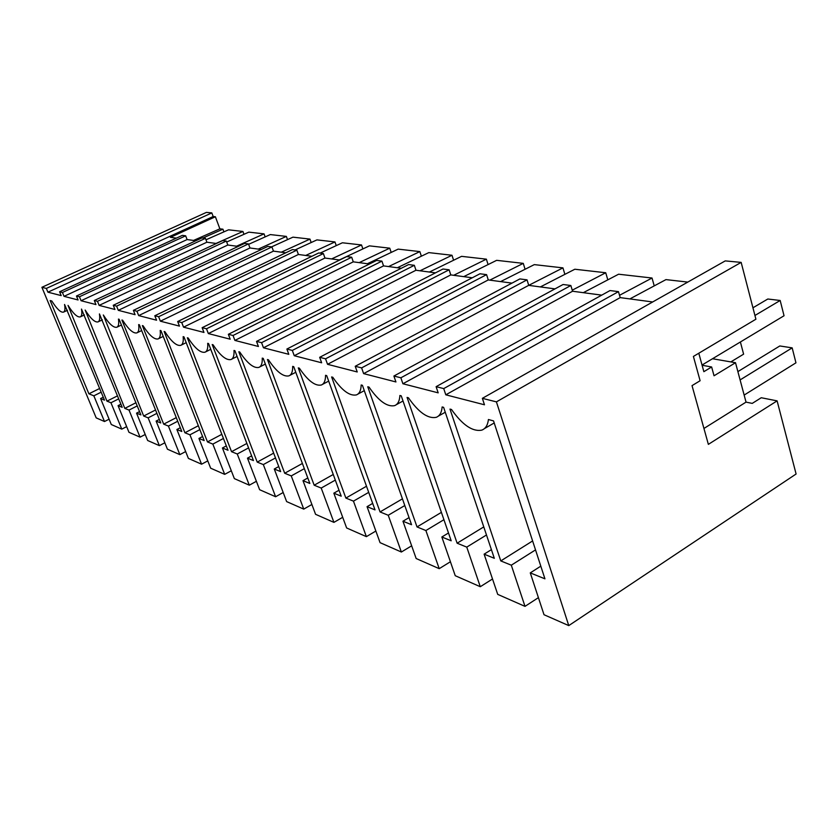 <?xml version="1.0" encoding="UTF-8"?>
<svg xmlns="http://www.w3.org/2000/svg" width="838" height="838" viewBox="0 0 838 838"><rect width="100%" height="100%" fill="white"/><g stroke="black" fill="none" stroke-linecap="round" stroke-linejoin="round"><path stroke-width="1.26" d="M532.612 540.95L500.789 560.915L449.996 409.091L451.504 409.499C462.492 425.023 472.59 431.895 481.777 430.135C485.516 428.752 487.737 425.212 488.428 419.513L493.54 420.906L544.941 578.838L530.276 572.888L544.019 614.725L568.772 625.609L796.1 474.004L777.109 400.868L708.361 444.37L692.031 385.627L700.107 380.735L693.403 356.443L755.907 319.215L741.159 262.388L725.247 260.901L482.363 398.333L484.469 404.785L445.806 394.813L443.731 388.591L436.106 386.674L438.18 392.844L402.91 383.752L400.868 377.791L393.891 376.032L395.934 381.95L363.629 373.622L361.618 367.892L355.228 366.279L357.229 371.967L327.543 364.31L325.563 358.811L319.676 357.323L321.645 362.791L294.253 355.721L292.315 350.42L286.879 349.048L288.806 354.317L263.467 347.78L261.571 342.669L256.522 341.401L258.418 346.482L234.902 340.417L233.037 335.483L228.355 334.299L230.209 339.201L208.327 333.555L206.504 328.789L202.136 327.689L203.959 332.435L183.543 327.166L181.752 322.557L177.677 321.53L179.458 326.108L160.372 321.184L158.623 316.722L154.81 315.758L156.559 320.2L138.668 315.591L136.95 311.254L133.378 310.353L135.086 314.669L118.294 310.332L116.608 306.132L113.245 305.283L114.921 309.463L99.125 305.388L97.48 301.303L94.306 300.507L95.951 304.571L81.066 300.727L79.442 296.757L76.457 296.013L78.07 299.962L64.013 296.338L62.431 292.472L59.603 291.76L61.195 295.605L47.902 292.179L46.341 288.419L41.9 287.298L96.192 417.879L104.488 421.524L93.846 395.819L101.199 392.163M486.532 399.391L482.363 398.333M538.405 597.651L524.997 606.366L497.72 594.372L484.123 554.159L494.315 558.297L443.627 407.352L442.15 406.954C441.657 412.558 439.678 416.025 436.2 417.334C427.935 418.958 418.686 412.443 408.452 397.809L407.079 397.432L457.119 543.202L466.766 547.12L480.289 586.715L455.244 575.706L441.846 537.001L451.19 540.793L401.245 395.85L399.894 395.484C399.59 401.004 397.82 404.387 394.583 405.644C387.114 407.121 378.598 400.952 369.024 387.104L367.767 386.768L417.02 526.934L425.893 530.538L439.217 568.667L416.161 558.527L402.952 521.226L411.552 524.714L362.414 385.312L361.178 384.977C361.021 390.393 359.439 393.703 356.422 394.908C349.656 396.269 341.768 390.393 332.791 377.268L331.628 376.953L380.054 511.934L388.245 515.265L401.371 552.022L380.064 542.657L367.054 506.665L375.015 509.892L326.705 375.623L325.553 375.309C325.542 380.641 324.128 383.877 321.31 385.019C315.14 386.276 307.829 380.672 299.365 368.196L298.297 367.903L345.874 498.076L353.458 501.145L366.384 536.645L346.628 527.961L333.828 493.184L341.202 496.18L293.74 366.677L292.682 366.384C292.797 371.622 291.53 374.785 288.901 375.874C283.244 377.037 276.425 371.684 268.443 359.806L267.458 359.533L314.177 485.212L321.216 488.062L333.922 522.378L315.57 514.312L302.989 480.666L309.84 483.453L263.237 358.392L262.252 358.119C262.472 363.273 261.341 366.363 258.869 367.411C253.684 368.479 247.315 363.346 239.752 352.023L238.83 351.771L284.7 473.25L291.257 475.911L303.744 509.116L286.638 501.595L274.277 469.018L280.657 471.616L234.912 350.703L234.001 350.452C234.315 355.511 233.31 358.538 230.984 359.533C226.208 360.529 220.226 355.605 213.062 344.774L212.203 344.544L257.224 462.105L263.331 464.587L275.608 496.745L259.633 489.717L247.482 458.156L253.443 460.575L208.547 343.549L207.698 343.318C208.096 348.283 207.196 351.237 205.017 352.201C200.596 353.123 194.982 348.388 188.162 338.018L187.356 337.798L231.539 451.682L237.259 453.997L249.315 485.192L234.357 478.613L222.426 447.984L228.009 450.247L183.951 336.866L183.155 336.656C183.627 341.527 182.831 344.428 180.767 345.34C176.671 346.199 171.381 341.653 164.887 331.691L164.133 331.492L207.489 441.919L212.842 444.098L224.689 474.36L210.663 468.191L198.941 438.452L204.168 440.579L160.938 330.622L160.194 330.423C160.728 335.21 160.027 338.049 158.089 338.929C154.276 339.725 149.269 335.347 143.078 325.773L142.366 325.584L184.905 432.764L189.943 434.807L201.581 464.2L188.393 458.407L176.87 429.506L181.794 431.497L139.37 324.767L138.668 324.578C139.265 329.282 138.647 332.058 136.814 332.906C133.263 333.65 128.528 329.418 122.599 320.21L121.929 320.032L163.682 424.154L168.417 426.071L179.845 454.646L167.422 449.189L156.109 421.085L160.749 422.96L119.111 319.268L118.462 319.089C119.101 323.719 118.556 326.432 116.817 327.249C113.507 327.941 109.013 323.856 103.325 314.983L143.675 416.036L148.137 417.848L159.377 445.648L147.656 440.495L136.542 413.144L140.91 414.915L99.429 313.925C100.12 318.471 99.649 321.132 98.004 321.918C94.904 322.567 90.63 318.618 85.172 310.06L124.799 408.378L129.021 410.086L140.051 437.153L128.979 432.293L118.064 405.644L122.191 407.32L81.496 309.065C82.229 313.527 81.81 316.136 80.259 316.89C77.347 317.497 73.273 313.674 68.035 305.409L106.96 401.14L110.951 402.753L121.782 429.129L111.297 424.52L100.581 398.553L104.488 400.135L64.557 304.466C65.333 308.855 64.966 311.411 63.489 312.134C60.755 312.71 56.869 308.992 51.83 301.01L50.175 300.559L88.891 393.808L93.846 395.819M524.997 606.366L511.306 565.189L535.524 549.896M500.789 560.915L511.306 565.189M568.772 625.609L496.41 401.873L486.532 399.38M741.159 262.388L496.41 401.873M652.666 301.973L620.193 297.616L445.806 394.813M109.097 419.189L104.488 421.524M492.514 578.985L480.289 586.715M450.415 561.753L439.217 568.667M411.657 545.821L401.371 552.022M375.864 531.041L366.384 536.645M342.7 517.297L333.922 522.378M311.893 504.476L303.744 509.116M283.192 492.503L275.608 496.745M256.386 481.295L249.315 485.192M231.309 470.767L224.689 474.36M207.782 460.879L201.581 464.2M185.669 451.567L179.845 454.646M164.845 442.789L159.377 445.648M145.215 434.493L140.051 437.153M126.653 426.636L121.782 429.129M530.276 572.888L540.814 566.153M620.193 297.616L618.475 291.645L443.731 388.591M618.475 291.645L610.022 290.556L436.106 386.674M41.9 287.298L206.399 212.391L211.825 212.904L213.177 216.529L215.376 216.749L170.439 237.332L176.399 238.128M195.851 240.736L187.094 239.563L185.669 235.803L182.391 235.373L59.603 291.76M216.424 243.491L206.892 242.213L205.436 238.348L201.968 237.908L76.457 296.013M238.191 246.414L227.81 245.021L226.333 241.051L222.667 240.579L94.306 300.507M261.278 249.504L249.965 247.985L248.467 243.9L244.581 243.408L113.245 305.283M285.789 252.793L273.45 251.138L271.931 246.927L267.804 246.403L133.378 310.353M311.883 256.292L298.401 254.48L296.851 250.153L292.472 249.588L154.81 315.758M339.704 260.021L324.955 258.041L323.384 253.568L318.712 252.971L177.677 321.53M369.432 264.001L353.28 261.844L351.688 257.224L346.702 256.585L202.136 327.689M401.276 268.275L383.542 265.897L381.929 261.131L376.597 260.44L228.355 334.299M435.467 272.853L415.962 270.245L414.328 265.311L408.609 264.567L256.522 341.401M472.265 277.787L450.781 274.906L449.126 269.794L442.977 269.008L286.879 349.048M511.987 283.118L488.261 279.934L486.585 274.634L479.965 273.775L319.676 357.323M554.997 288.88L528.736 285.36L527.039 279.85L519.874 278.928L355.228 366.279M601.726 295.144L572.564 291.236L570.856 285.507L563.084 284.501L393.891 376.032M712.52 358.737L735.513 362.718L746.03 402.125L752.241 403.392L761.25 397.736L777.109 400.868M703.941 428.459L746.03 402.125M698.798 353.227L703.857 371.684L711.64 366.981L714.039 375.78L735.513 362.718M629.862 298.915L665.959 279.609L687.799 282.092M711.64 366.981L702.097 365.263M213.177 216.529L47.902 292.179M185.669 235.803L62.431 292.472M205.98 239.794L228.533 229.822L242.936 231.466L216.005 243.439M215.376 216.749L219.87 228.837L222.918 229.183L202.869 238.023M222.918 229.183L223.914 231.864M219.87 228.837L193.547 240.433M211.825 212.904L46.341 288.419M88.891 393.808L99.68 388.465M100.581 398.553L103.284 397.202M242.936 231.466L243.984 234.305M572.564 291.236L402.91 383.752M570.856 285.507L400.868 377.791M583.311 292.671L618.591 274.215L652.027 278.017L619.523 295.29M652.027 278.017L654.227 285.873M466.766 547.12L486.48 534.99M483.767 526.903L457.119 543.202M484.123 554.159L491.403 549.644M500.621 281.589L534.309 264.619L562.947 267.877L528.726 285.339L363.629 373.622M527.039 279.85L361.618 367.892M540.374 286.921L574.837 269.239L605.738 272.748L572.249 290.178M605.738 272.748L607.801 279.861M425.893 530.538L443.92 519.707M441.396 512.374L417.02 526.934M441.846 537.001L448.487 532.978M488.261 279.934L327.543 364.31M486.585 274.634L325.563 358.811M562.947 267.877L564.875 274.34M388.245 515.265L404.796 505.534M402.439 498.851L380.054 511.934M402.952 521.226L409.049 517.612M450.781 274.906L294.253 355.721M449.126 269.794L292.315 350.42M463.728 276.645L496.641 260.335L523.268 263.362L489.801 280.143M523.268 263.362L525.08 269.27M353.458 501.145L368.71 492.367M366.499 486.239L345.874 498.076M367.054 506.665L372.68 503.408M415.962 270.245L263.467 347.78M414.328 265.311L261.571 342.669M429.391 272.046L461.57 256.344L486.375 259.162L453.672 275.293M486.375 259.162L488.083 264.578M321.216 488.062L335.315 480.101M333.252 474.476L314.177 485.212M333.828 493.184L339.023 490.23M383.542 265.897L234.902 340.417M381.929 261.131L233.037 335.483M397.359 267.751L428.815 252.615L451.986 255.255L420.016 270.789M451.986 255.255L453.588 260.23M291.257 475.911L304.32 468.651M302.392 463.456L284.7 473.25M302.989 480.666L307.797 477.974M353.28 261.844L208.327 333.555M351.688 257.224L206.504 328.789M367.39 263.729L398.155 249.127L419.848 251.599L388.591 266.568M419.848 251.599L421.367 256.198M263.331 464.587L275.482 457.936M273.67 453.138L257.224 462.105M274.277 469.018L278.75 466.557M324.955 258.041L183.543 327.166M323.384 253.568L181.752 322.557M339.317 259.969L369.411 245.859L389.754 248.174L359.188 262.629M389.754 248.174L391.189 252.437M237.259 453.997L248.582 447.901M246.875 443.449L231.539 451.682M247.482 458.156L251.651 455.893M298.401 254.48L160.372 321.184M296.851 250.153L158.623 316.722M320.043 253.139L342.396 242.779L361.524 244.958L331.607 258.932M361.524 244.958L362.875 248.917M212.842 444.098L223.432 438.473M221.819 434.325L207.489 441.919M222.426 447.984L226.323 445.91M273.45 251.138L138.668 315.591M271.931 246.927L136.95 311.254M295.081 249.923L316.953 239.888L334.97 241.931L305.702 255.464M334.97 241.931L336.248 245.628M189.943 434.807L199.853 429.611M198.334 425.746L184.905 432.764M198.941 438.452L202.576 436.535M249.965 247.985L118.294 310.332M248.467 243.9L116.608 306.132M271.543 246.885L292.965 237.154L309.955 239.092L281.306 252.196M309.955 239.092L311.17 242.538M168.417 426.071L177.719 421.252M176.284 417.638L163.682 424.154M176.87 429.506L180.296 427.726M227.81 245.021L99.125 305.388M226.333 241.051L97.48 301.303M248.614 244.329L270.297 234.577L286.355 236.4L258.293 249.106M286.355 236.4L287.518 239.626M148.137 417.848L156.895 413.364M155.533 409.981L143.675 416.036M156.109 421.085L159.325 419.429M206.892 242.213L81.066 300.727M205.436 238.348L79.442 296.757M226.689 242.014L248.855 232.136L264.054 233.865L236.567 246.194M264.054 233.865L265.154 236.892M129.021 410.086L137.264 405.906M135.976 402.732L124.799 408.378M136.542 413.144L139.569 411.605M187.094 239.563L64.013 296.338M110.951 402.753L118.734 398.857M117.509 395.861L106.96 401.14M118.064 405.644L120.913 404.199M740.101 379.918L792.172 347.864L795.953 362.823L744.144 395.075M737.89 371.611L779.822 345.958L792.172 347.864M730.82 361.911L743.61 354.16L740.394 341.988M702.035 365.033L784.043 315.758L780.178 300.486L754.944 315.476M752.943 307.787L767.818 299.009L780.178 300.486M494.211 422.96L484.416 428.606M67.449 310.29L63.489 312.134M445.261 412.233L438.305 416.151M403.015 400.993L396.28 404.712M364.3 390.655L357.784 394.164M328.674 381.112L322.41 384.433M295.793 372.271L289.791 375.414M265.353 364.08L259.591 367.034M237.081 356.443L231.571 359.24M210.767 349.32L205.488 351.96M186.193 342.658L181.155 345.151M163.221 336.415L158.403 338.772M141.674 330.56L137.065 332.78M121.426 325.039L117.027 327.145M102.383 319.844L98.161 321.834M84.418 314.931L80.259 316.89"/></g></svg>

